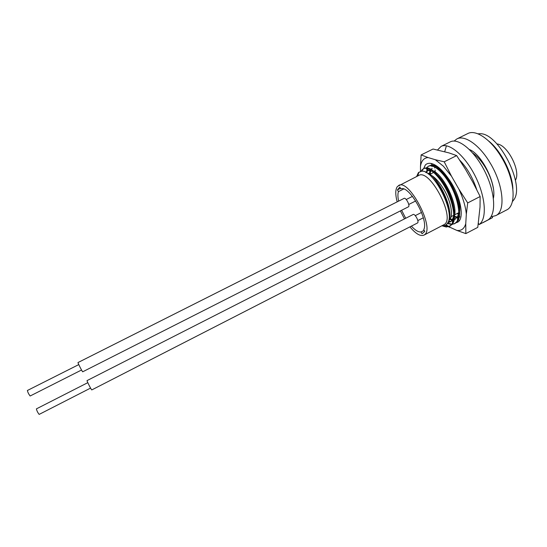 <?xml version="1.0" encoding="UTF-8"?>
<svg xmlns="http://www.w3.org/2000/svg" width="547" height="547" viewBox="0 0 547 547"><rect width="100%" height="100%" fill="white"/><g stroke="black" fill="none" stroke-linecap="round" stroke-linejoin="round"><path stroke-width="0.82" d="M448.971 220.345C453.661 217.296 451.514 202.622 444.239 190.096C438.769 180.879 433.422 175.498 428.219 173.946M409.929 226.868C415.658 233.767 420.315 236.53 423.898 235.155L444.451 224.427C455.685 217.467 429.552 168.038 418.633 175.512L397.457 186.431C395.324 189.262 395.228 194.411 397.177 201.864M400.404 210.923L404.472 218.903M423.898 235.155L424.581 234.697C435.104 228.099 408.862 178.349 398.66 185.474M442.003 225.788L444.02 225.767L445.99 224.933L447.33 223.545C456.26 213.002 432.889 168.278 421.293 171.259L418.407 172.633L416.616 176.524M439.966 169.269L439.945 168.845M440.267 169.119L439.385 169.563L439.35 169.002M435.152 171.676L435.097 170.028M434.619 167.997L434.749 167.061M430.325 174.09L430.366 170.062M431.72 165.529L432.034 165.064M458.071 218.896L457.504 218.697M429.737 174.39L429.675 171.765M431.33 165.502L431.665 165.071M458.564 221.603L456.971 221.932M453.107 221.357L452.424 221.104M426.38 167.997L428.267 166.288C433.586 163.409 444.725 173.358 452.034 188.202C459.494 203.245 460.895 219.156 455.323 223.258L452.034 224.468M428.267 166.288L430.68 165.509C443.07 162.821 466.81 208.94 457.613 221.022L454.454 223.812M454.748 223.648L452.26 224.174M451.87 224.167L447.624 223.073M421.463 171.245L423.61 168.62M451.651 224.482L447.343 223.525M420.978 171.293L423.296 168.763C428.527 165.926 439.603 175.929 446.913 190.8C454.379 205.87 455.863 221.767 450.372 225.822L446.345 227.019L441.969 225.808M423.296 168.763L425.525 168.004C437.737 164.982 461.907 211.976 452.526 223.778L449.518 226.369M449.812 226.205C448.014 226.978 445.86 226.861 443.357 225.849M469.456 149.55C481.538 153.974 496.779 183.799 493.408 198.274M460.157 160.866L462.468 163.163M398.626 201.132C397.758 197.105 397.683 193.939 398.407 191.635L403.631 189.023M405.703 218.28L401.635 210.301M400.52 188.325L397.423 189.871L399.836 187.108L400.835 188.886C409.06 184.695 429.08 220.161 423.74 229.637L424.759 231.443L422.058 233.74L421.053 231.955C418.407 232.249 415.187 230.308 411.385 226.123M397.423 189.871L398.407 191.635M421.053 231.955L424.151 230.362M515.411 180.237C521.188 171.443 507.5 144.49 496.991 143.97M512.361 201.638L513.489 200.243C525.776 185.925 498.508 132.244 479.698 133.721L477.907 133.81M512.888 188.886C512.45 173.324 500.82 150.439 488.519 140.9M438.961 169.208L439.118 168.182M458.55 214.233L457.066 213.569M459.972 216.851L459.029 217.234M458.454 217.371L457.682 217.467M457.162 217.48L454.372 216.974M429.217 174.247L430.147 170.561M430.804 169.536L432.192 168.401M441.928 171.997C449.716 178.842 457.723 194.739 458.851 206.226M458.837 212.762L457.436 217.063L454.024 219.798M453.442 219.928L449.764 219.573M425.628 172.326L427.234 170.876L428.629 170.479L432.362 171.327M436.527 174.22C444.472 181.023 452.854 197.693 453.86 209.337M453.791 215.593L452.369 219.785L450.126 221.945L447.911 222.533M431.501 176.797C439.309 183.607 447.603 200.024 448.772 211.648M439.713 169.399L439.781 168.708M458.83 213.603L457.866 213.152M436.164 167.204L436.663 166.534M457.319 217.029L454.413 216.277M429.997 174.254L430.728 170.698M437.525 168.1L443.323 172.086M455.706 191.17C459.35 200.25 460.595 207.71 459.439 213.542M458.687 215.812L457.463 217.727M455.46 219.162L454.072 219.532M453.504 219.579L450.16 219.012M426.072 172.565L428.062 170.459L430.571 170.083M432.335 170.534C442.735 173.44 458.174 203.874 454.4 216.332M453.648 218.526L450.947 221.521L448.102 222.116M426.407 172.749C437.949 174.445 455.877 212.728 448.082 222.144M483.562 222.239L492.553 217.617L491.548 215.798M476.745 189.631C472.758 177.638 467.056 167.779 459.637 160.073M478.406 223.32L479.117 224.55C487.199 219.026 485.757 197.036 475.261 176.161C464.977 155.567 448.964 142.138 441.087 146.398L437.559 149.933M481.934 223.087L483.589 222.287M479.117 224.55L488.122 219.867C496.485 214.342 495.315 192.305 484.84 171.443C474.584 150.849 458.359 137.502 450.249 141.878L441.087 146.398M446.42 145.803L444.697 151.71M483.042 222.602L492.553 217.617M456.191 222.732L457.388 222.287C465.087 219.292 460.677 195.47 448.861 179.225C442.496 169.919 436.533 164.654 430.988 163.43C428.657 163.04 426.763 163.56 425.313 164.989L423.679 168.572M425.313 164.989L423.87 168.476M428.458 173.577L428.506 174.021M465.757 223.702L465.846 233.603L477.77 227.367L480.02 207.081L480.15 196.523L472.752 182.001L465.449 169.269L456.663 155.594L444.219 161.803L435.282 159.717L443.378 166.185L451.542 176.278L458.844 189.071C463.111 198.185 465.6 206.547 466.324 214.164L465.757 223.702C464.266 228.762 461.306 231.005 456.882 230.431L448.745 226.697M428.164 173.905L428.157 173.42M430.4 165.536L430.769 165.187M448.861 179.225L443.467 172.237C439.344 167.813 435.679 165.426 432.465 165.085L429.34 165.782M432.602 165.091L432.308 165.618M432.123 166.021L431.925 166.507M457.6 222.171L456.348 222.588M450.516 221.72L449.025 220.988M459.583 220.209L458.126 220.065M453.661 218.383L453.169 218.103M448.595 226.588L446.256 224.728M435.282 159.717L428.116 157.57C423.959 157.857 421.416 160.743 420.472 166.24L420.493 171.389M456.663 155.594L448.991 152.9L433.067 149.03L421.128 154.917L428.116 157.57M465.846 233.603L456.882 230.431M449.648 227.326L448.499 226.779M448.239 226.649L445.504 225.255M458.844 189.071L467.706 202.923L480.15 196.523M467.706 202.923L466.324 214.164M444.219 161.803L451.542 176.278M420.472 166.24L421.128 154.917M493.326 188.277C492.163 181.419 489.531 174.493 485.428 167.519C481.497 161.044 477.285 156.237 472.779 153.085M491.992 216.605L495.794 215.607C505.866 211.361 503.513 184.674 490.057 162.801C479.473 144.866 464.574 134.658 456.854 138.945L454.119 141.064M495.794 215.607L506.556 209.986C516.901 205.597 514.83 178.855 501.36 157.085C490.775 139.232 475.685 129.174 467.747 133.571L456.854 138.945M82.693 371.81L408.547 206.759C410.195 205.426 405.84 197.214 404.103 198.37L78.023 362.538C77.558 362.456 82.146 371.543 82.693 371.81M27.446 390.496L27.391 390.49C27.788 392.329 28.697 394.155 30.133 395.98L30.222 395.939M87.089 380.616L87.048 380.603C86.583 380.527 91.24 389.772 91.732 389.908L91.787 389.881M412.964 214.615L413.122 214.499C414.879 213.316 419.351 221.658 417.621 222.903L417.32 223.053M36.451 408.876L36.403 408.876C36.806 410.763 37.722 412.602 39.152 414.394L39.22 414.352M442.872 225.343L444.02 225.767M451.111 216.639L453.784 215.258M454.407 214.937L458.83 212.653M429.668 174.425L433.682 172.414M417.778 175.936L418.831 172.237M457.579 220.236L457.436 217.063M425.908 168.312L428.629 170.479M452.499 223.019L452.369 219.785M427.234 170.876L428.062 170.459M431.638 165.522L431.631 165.112M426.858 171.088L426.817 168.455M426.81 168.038L426.804 167.444M448.055 222.219L448.403 222.485M421.983 171.245L421.963 169.782M444.513 225.651L446.345 227.019M474.228 154.815L474.734 154.562M432.465 165.085L430.988 163.43M408.732 204.482L415.727 200.947M30.188 395.98L81.537 370.004M27.391 390.49L78.782 364.589M406.236 199.518L412.465 196.38M417.819 220.591L423.289 217.788M91.773 389.922L417.477 222.998M39.193 414.387L90.563 388.096M36.403 408.876L87.807 382.661M87.048 380.603L413.122 214.499M415.276 215.634L421.539 212.441"/></g></svg>
